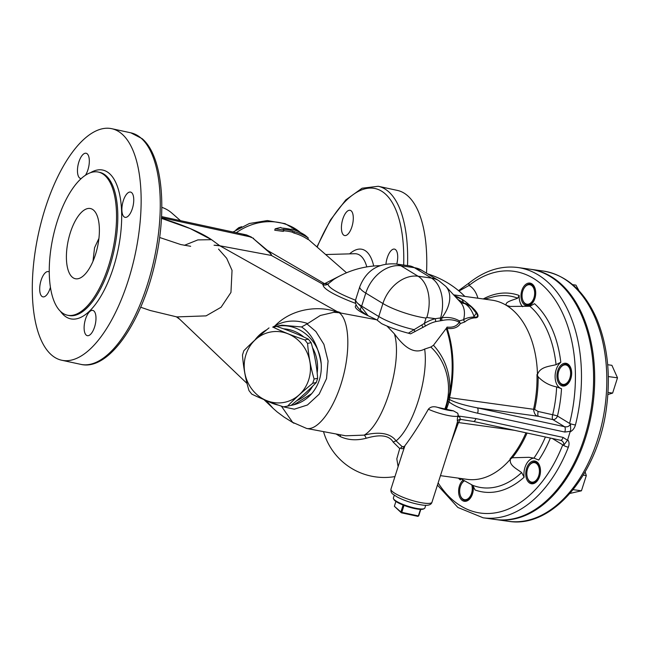 <?xml version="1.0" encoding="UTF-8"?>
<svg xmlns="http://www.w3.org/2000/svg" width="650" height="650" viewBox="0 0 650 650"><rect width="100%" height="100%" fill="white"/><g stroke="black" fill="none" stroke-linecap="round" stroke-linejoin="round"><path stroke-width="0.97" d="M401.781 455.171L404.958 445.64C411.905 436.54 419.705 424.409 428.358 409.232C430.446 406.746 433.558 406.128 437.71 407.396L444.884 408.956C453.139 387.335 446.948 361.847 430.812 347.035L433.485 345.256C445.136 358.158 450.588 373.783 449.832 392.121L447.809 401.464L449.036 401.911L449.621 399.555L448.24 399.75M447.809 401.473L445.664 409.11L453.383 410.832L457.754 413.254L458.681 416.78L459.371 416.154L460.436 419.348A2.868 2.836 -43.6 0 0 457.6 421.265L456.024 426.863M428.358 409.232A21.531 4.404 17.7 0 0 455.317 416.406A21.531 4.404 17.7 0 0 457.827 416.268A4.306 3.924 -99.6 0 0 457.754 413.254M457.6 421.265C457.153 420.851 457.226 419.185 457.827 416.268L458.681 416.78M450.718 443.495L458.469 422.557A2.868 1.081 17.3 0 0 457.243 423.004M514.442 430.308L458.469 422.557L460.436 419.348L473.468 421.452A4.306 1.796 102.2 0 1 473.419 421.436M336.123 433.989A58.337 15.307 19.8 0 0 340.494 436.678C348.164 440.172 356.712 440.7 366.145 438.262C374.489 435.874 387.822 432.973 393.209 442.122L399.717 448.541L400.733 447.988C401.936 449.402 403.138 448.906 404.341 446.485L404.958 445.64M399.717 448.541L396.809 458.868L398.117 466.659M561.649 440.676C563.444 441.902 564.102 443.462 563.623 445.364L567.499 440.269L570.692 429.918L570.464 423.946C569.408 426.302 567.442 427.229 564.566 426.709L477.368 407.867C464.482 405.373 455.236 402.602 449.621 399.555L449.556 397.662L448.776 397.516M475.889 418.559A4.306 1.796 102.2 0 1 473.468 421.452L560.666 440.294A4.306 1.796 102.2 0 1 560.649 440.286A4.306 1.796 102.2 0 0 563.079 437.401L475.889 418.559L459.371 416.154M440.456 475.654L467.131 479.351A90.447 57.2 -82.1 0 0 510.567 458.965L512.298 457.762L528.97 457.316L533.934 458.128L538.736 460.054A100.791 63.741 -82.1 0 0 550.371 438.067M445.664 409.11L444.884 408.956M386.969 326.048L394.404 333.864C402.797 345.199 412.823 355.176 424.653 349.074L430.812 347.035M404.341 446.485L402.212 446.704L396.094 440.887A5.744 2.559 -34.8 0 0 393.209 442.122M570.464 423.946L557.456 416.041A4.306 3.217 -58.7 0 1 552.866 419.599A4.306 1.633 102.8 0 1 552.679 414.749L538.184 411.483L534.658 409.467A4.306 0.439 12.7 0 0 533.553 409.289L449.556 397.662A90.447 57.2 -82.1 0 0 447.094 328.412A1.438 0.691 161.2 0 0 446.266 328.477A90.163 57.013 97.9 0 1 449.832 392.121M435.874 321.563A4.306 2.275 75.7 0 1 435.378 318.687A43.379 32.411 121.3 0 0 424.352 323.399L408.354 333.19L410.597 333.832L425.563 325.975A40.609 30.347 -58.7 0 1 435.874 321.563L442.081 320.507C448.663 319.085 454.366 319.646 459.201 322.205A4.306 3.567 -147.6 0 0 460.395 323.554C457.876 327.527 453.448 329.144 447.094 328.412L447.078 327.104L446.249 328.421A90.163 57.013 97.9 0 1 446.266 328.477M560.804 362.253A100.791 63.741 -82.1 0 0 534.552 303.704L529.864 306.256L510.201 306.442L506.456 305.411A90.447 57.2 -82.1 0 1 537.485 374.619C539.955 366.754 549.217 366.462 556.059 364.683L560.804 362.253A14.357 9.076 -82.1 0 0 555.108 377.057A14.357 9.076 -82.1 0 0 561.511 388.7L556.652 386.929C549.445 385.491 543.27 382.119 538.135 376.813L536.981 374.546A90.447 57.2 97.9 0 1 533.553 409.289C534.186 413.822 535.795 416.163 538.387 416.317L552.866 419.599L564.566 426.709A4.306 1.796 -77.8 0 1 564.793 432.047L570.351 431.332M446.436 409.329L449.036 401.911C454.919 406.461 464.441 410.223 477.596 413.205A4.306 1.796 -77.8 0 0 477.368 407.867L538.387 416.317A4.306 1.633 -77.2 0 1 538.184 411.483M446.249 328.421L433.485 345.256M464.88 321.921C467.431 319.702 470.649 318.338 474.541 317.842A4.306 2.722 97.9 0 1 474.167 316.989C469.609 317.192 466.082 318.102 463.596 319.702A4.306 3.559 60.3 0 0 464.88 321.921L460.395 323.554A4.306 3.348 75.2 0 1 459.355 320.889A4.306 3.104 -55.3 0 0 459.201 322.205C456.966 326.072 452.92 327.706 447.078 327.104M440.854 320.653A4.306 2.527 -96 0 1 440.635 317.899L441.813 317.785A32.305 20.995 -42.7 0 0 445.819 286.406L460.493 302.291A32.305 20.995 -42.7 0 1 463.596 319.702L459.355 320.889C454.261 317.899 448.419 316.867 441.813 317.785A4.306 2.633 -97.3 0 0 442.081 320.507M445.819 286.406L438.782 280.654A33.02 24.676 121.3 0 0 431.462 278.078A32.305 20.426 -82.1 0 1 440.635 317.899L435.378 318.687L426.814 317.501A32.305 20.426 -82.1 0 0 418.08 276.226L400.952 265.817L414.334 267.67A32.305 20.426 -82.1 0 0 409.151 265.801A32.305 20.426 -82.1 0 0 409.021 265.785M301.527 326.974C311.594 333.466 318.159 345.759 321.214 363.862A40.203 37.034 -102 0 0 275.836 326.446L281.881 325.171L301.527 326.974L307.734 323.546C295.523 319.572 284.554 320.385 274.828 325.991C293.118 307.019 321.002 306.296 335.018 311.423L337.041 311.537C340.308 312.414 341.023 312.821 339.194 312.739L376.707 319.784L368.103 315.754L361.359 306.922A14.357 10.725 121.3 0 0 361.644 306.109L365.787 293.109A32.305 6.606 17.7 0 1 359.799 286.715C366.291 270.433 378.284 262.844 395.769 263.949L409.151 265.801L421.655 270.246A33.02 24.676 -58.7 0 0 414.334 267.67L431.462 278.078L418.08 276.226A33.02 24.676 121.3 0 0 382.915 303.509A32.305 6.606 -162.3 0 0 426.051 318.094L424.352 323.399A4.306 1.633 -121.3 0 0 425.563 325.975M395.769 263.949A32.305 20.426 97.9 0 1 400.952 265.817A33.02 24.676 -58.7 0 0 365.787 293.109L382.915 303.509L378.763 316.517A32.305 6.606 17.7 0 0 414.099 329.656A4.306 0.78 -115.6 0 0 414.984 331.662M376.707 319.784L381.55 323.602C389.447 327.397 398.385 330.59 408.354 333.19M474.541 317.842L474.711 317.866A4.306 2.722 97.9 0 1 474.337 317.013L474.167 316.989A32.305 20.426 -82.1 0 0 473.98 316.404A32.305 20.426 -82.1 0 0 464.888 303.672L457.779 299.358M474.337 317.013L473.98 316.404A21.531 1.714 -46.5 0 0 476.223 313.097L471.64 307.377A21.531 20.865 153.1 0 0 464.888 303.672A21.531 16.088 -58.7 0 1 460.346 302.136M476.223 313.097C478.449 316.168 477.823 317.476 474.337 317.021M474.711 317.866C483.08 317.907 473.598 307.994 468.983 304.639L470.616 306.288A21.531 20.589 150.6 0 0 463.759 302.989L461.833 299.236A90.447 57.2 97.9 0 1 468.983 304.639M471.632 307.377L470.616 306.288M402.212 446.704L400.733 447.988M424.653 349.074C428.789 377.382 413.368 426.936 396.094 440.887C388.708 430.666 373.076 432.924 364.203 435.118A5.744 2.194 -102.8 0 1 366.145 438.262M394.404 333.864C402.805 361.368 384.191 423.776 364.203 435.118L345.711 435.793L306.637 428.456C318.086 430.779 334.319 408.493 342.469 379.259C350.748 350.09 349.261 319.946 339.194 312.739L333.913 312.293L335.018 311.423M340.21 434.761L340.494 436.678M407.526 265.574A118.446 49.441 -77.8 0 0 378.251 186.282L397.377 190.409A118.446 49.441 102.2 0 1 426.506 273.195M340.771 275.446L324.553 283.692L267.296 250.299L253.126 238.404A0.715 0.634 131.1 0 0 253.597 238.322L243.165 234.203M308.262 237.965A58.866 52.114 131.1 0 0 294.401 231.725L292.557 230.783A58.866 52.114 131.1 0 0 283.043 229.385L283.798 230.043L275.178 228.824L280.784 227.403L281.539 228.069A58.866 52.114 -48.9 0 1 291.046 229.466L291.387 229.084A58.866 52.114 -48.9 0 1 305.248 235.332L308.262 237.965L307.808 239.387A57.428 50.846 131.1 0 0 293.971 233.057L292.126 232.123A57.428 50.846 131.1 0 0 283.554 230.791M283.798 230.043L283.368 231.4L274.731 230.222L275.178 228.824M292.557 230.783L292.126 232.123M294.401 231.725L293.971 233.057M253.126 238.404L266.825 250.372A0.715 0.634 131.1 0 0 267.296 250.299M266.825 250.372C269.311 252.314 270.904 254.028 271.611 255.499L271.708 255.515C271.172 254.012 269.701 252.281 267.288 250.307M161.493 217.661L251.501 237.136L246.561 234.943M212.745 240.557A57.33 11.724 17.7 0 0 161.46 218.351L190.271 228.605L211.518 239.688L219.863 245.789L271.708 255.515M271.611 255.499L219.863 245.789L337.041 311.537M271.44 255.474L322.262 283.879A5.744 4.769 118.3 0 0 324.545 283.692L328.055 283.977L333.743 279.419A90.447 90.447 0 0 1 379.836 265.696M322.262 283.879L323.123 284.863A5.744 5.679 -175.1 0 0 328.055 283.977A71.061 10.351 -164.4 0 0 355.534 300.211M355.908 299.252C355.201 300.048 355.818 301.421 357.76 303.355L361.359 306.922A5.744 3.811 144.1 0 0 360.596 310.375A59.434 12.155 -162.3 0 0 368.103 315.754A59.686 8.694 -164.4 0 1 355.566 305.841A63.172 63.172 0 0 1 356.216 304.915M360.596 310.375A59.434 12.155 -162.3 0 1 358.792 308.547L358.792 308.547C355.94 305.646 354.9 302.681 355.68 299.65L355.688 299.618M425.734 505.269L424.848 508.04A16.51 3.38 -162.3 0 1 424.288 508.601A16.51 3.38 -162.3 0 1 414.895 508.073A16.51 3.38 -162.3 0 1 393.518 498.786A16.51 3.38 -162.3 0 1 393.388 497.997L394.274 495.227M393.518 498.786L393.989 499.639A15.795 3.226 17.7 0 0 414.432 508.519A15.795 3.226 17.7 0 0 423.41 509.023L424.288 508.601M402.464 504.782L403.049 505.026M403.033 505.286L400.896 511.981L394.363 506.269L395.899 501.442M404.064 505.416L405.754 506.033M420.444 509.381L418.364 515.913L401.781 512.338L403.918 505.643M394.363 506.269L401.318 512.785L417.893 516.368L418.746 515.832L420.802 509.389M401.318 512.785L401.781 512.338M400.896 511.981L401.229 512.492M458.997 291.029L469.04 285.464A122.029 77.171 97.9 0 1 553.069 296.904A122.029 77.171 97.9 0 1 569.587 423.418A4.306 0.577 14.2 0 0 575.445 424.97A126.336 79.893 -82.1 0 0 517.79 267.507C501.142 265.444 485.103 270.457 469.674 282.539A4.306 2.787 51.7 0 0 469.666 282.547A4.306 2.787 51.7 0 0 469.04 285.464A28.137 17.794 -82.1 0 1 477.913 298.22M570.123 431.884C572.764 430.487 574.535 428.188 575.445 424.97M437.442 485.095L457.868 507.455L483.145 517.798L495.259 519.48A126.336 79.893 -82.1 0 0 591.727 405.283A126.336 79.893 -82.1 0 0 529.904 269.181L517.79 267.507M483.145 517.798A126.336 79.893 -82.1 0 0 568.368 447.151C569.457 444.113 569.213 441.618 567.645 439.66M568.368 447.151A4.306 1.178 -158.7 0 1 562.746 444.836L563.623 445.364M533.894 458.128A14.357 9.076 -82.1 0 0 524.128 477.189L521.633 472.55C516.579 468.739 508.584 465.059 510.567 458.965M461.102 478.879A14.357 9.076 -82.1 0 0 460.306 479.887L460.834 478.733M473.078 485.558A11.489 7.264 97.9 0 1 473.135 485.859A11.489 7.264 97.9 0 1 464.401 501.304A11.489 7.264 97.9 0 1 458.632 492.383A11.489 7.264 97.9 0 1 463.157 480.017M535.21 461.11A11.489 7.264 97.9 0 1 540.256 473.793A11.489 7.264 97.9 0 1 531.546 483.762A11.489 7.264 97.9 0 1 525.923 471.388A11.489 7.264 97.9 0 1 534.69 461.012A11.489 7.264 97.9 0 1 535.21 461.11M561.511 388.7A100.791 63.741 -82.1 0 1 557.456 416.041A4.306 0.512 13.4 0 0 552.679 414.749A96.679 61.141 97.9 0 0 556.652 386.929M484.591 299.146L492.976 296.936A96.996 61.336 97.9 0 1 517.709 298.179C512.509 300.227 504.254 302.039 506.456 305.411A90.447 57.2 -82.1 0 0 491.936 300.162L453.627 294.856M455.942 296.278A90.447 57.2 97.9 0 1 456.178 296.376A90.447 57.2 97.9 0 1 461.833 299.236L455.163 296.522M274.69 326.706A8.612 3.916 -118.6 0 0 274.828 325.991L272.707 327.129M214.045 245.221A43.062 36.042 -53.7 0 1 219.863 245.797L214.045 245.221M247.073 383.508L178.571 318.167A43.062 36.042 -53.7 0 1 177.418 317.005M266.232 400.514L273.098 408.346L277.103 411.897L284.034 417.073L293.979 423.28M321.214 363.862C321.904 375.342 318.736 385.271 311.699 393.656L293.751 404.828L292.484 405.096A40.203 37.034 -102 0 0 311.699 393.656M283.359 406.827L294.328 409.183L307.434 404.991L319.158 394.184L326.519 378.633L328.071 361.034L323.911 344.346L315.884 331.516L307.166 324.098M306.637 428.456L292.638 422.337L281.523 406.356M307.734 323.546L320.296 315.486L333.913 312.293M275.836 326.446A40.203 37.034 -102 0 0 273.894 326.918M266.768 329.753A40.203 37.034 -102 0 0 254.816 340.137M267.767 401.123A40.203 37.034 -102 0 0 278.566 405.161M291.143 405.356A40.203 37.034 -102 0 0 292.484 405.096M312.715 386.108A37.326 34.385 78 0 1 308.644 391.893A37.326 34.385 78 0 1 296.847 400.595M283.587 328.843A37.326 34.385 78 0 1 303.834 337.041M312.512 347.644A37.326 34.385 78 0 1 317.159 373.035M287.576 406.128L291.119 405.373C300.779 397.483 309.181 389.862 316.298 382.509L317.647 378.276C316.745 366.137 314.576 354.266 311.131 342.664L308.368 339.17C299.073 334.652 288.502 330.403 276.664 326.422L273.122 327.178C282.417 331.695 292.988 335.936 304.826 339.918L307.588 343.419C308.49 355.558 310.659 367.429 314.104 379.031L312.756 383.256C303.087 391.154 294.694 398.775 287.576 406.128L283.457 406.859C271.619 402.878 261.056 398.629 251.761 394.111L248.991 390.618C245.546 379.015 243.376 367.144 242.474 355.006L243.823 350.773C250.949 343.419 259.342 335.798 269.011 327.909M308.368 339.17L304.826 339.918M311.131 342.664L307.588 343.419M245.96 354.608A35.831 33.004 -102 0 0 283.782 402.456A35.831 33.004 -102 0 0 302.25 344.589A35.831 33.004 -102 0 0 245.96 354.608M276.664 326.422L273.122 327.178M317.647 378.276L314.104 379.031M316.298 382.509L312.756 383.256M517.709 298.179L519.163 295.482A14.357 9.076 -82.1 0 0 522.673 306.735M460.208 478.392L472.712 485.323L475.093 489.994A100.791 63.741 -82.1 0 0 524.128 477.189M559.236 367.445A11.489 7.264 97.9 0 1 565.882 363.277A11.489 7.264 97.9 0 1 571.504 375.651A11.489 7.264 97.9 0 1 562.738 386.027A11.489 7.264 97.9 0 1 557.212 379.104A11.489 7.264 97.9 0 1 559.236 367.445M521.194 298.529A11.489 7.264 97.9 0 1 529.929 283.083A11.489 7.264 97.9 0 1 535.543 295.457A11.489 7.264 97.9 0 1 526.776 305.841A11.489 7.264 97.9 0 1 521.194 298.529M495.812 519.553A126.336 79.893 -82.1 0 0 496.364 519.626A126.336 79.893 -82.1 0 0 592.824 405.438A126.336 79.893 -82.1 0 0 531.009 269.336A126.336 79.893 -82.1 0 0 530.457 269.262M572.634 284.668L575.933 285.123L579.077 290.867M608.319 376.561L617.5 377.829L611.894 365.316L607.677 364.731M607.856 394.566L612.633 393.079L617.5 377.829M573.154 489.661L581.441 490.807L586.308 475.564L585.154 471.941M583.278 475.142L586.308 475.564M570.009 493.415L581.441 490.807M608.002 392.438L612.633 393.079M522.608 299.609A10.554 6.671 -82.1 0 0 522.673 299.829A10.554 6.671 -82.1 0 0 525.761 304.379A10.554 6.671 -82.1 0 0 527.459 304.988A10.554 6.671 -82.1 0 0 530.497 304.338A10.554 6.671 -82.1 0 0 535.673 293.085A10.554 6.671 -82.1 0 0 530.351 284.082A10.554 6.671 -82.1 0 0 524.347 287.755A10.554 6.671 -82.1 0 0 524.225 287.95M529.839 303.599A9.831 6.216 97.9 0 1 522.543 299.39A9.831 6.216 97.9 0 1 524.103 288.137A9.831 6.216 97.9 0 1 533.918 288.803A9.831 6.216 97.9 0 1 529.839 303.599M558.569 379.795A10.554 6.671 -82.1 0 0 558.626 380.023A10.554 6.671 -82.1 0 0 559.959 382.874A10.554 6.671 -82.1 0 0 561.722 384.572A10.554 6.671 -82.1 0 0 563.412 385.182A10.554 6.671 -82.1 0 0 571.472 375.643A10.554 6.671 -82.1 0 0 566.304 364.276A10.554 6.671 -82.1 0 0 560.3 367.949A10.554 6.671 -82.1 0 0 560.178 368.144M559.739 382.249A9.831 6.216 97.9 0 1 558.504 379.584A9.831 6.216 97.9 0 1 560.056 368.331A9.831 6.216 97.9 0 1 568.937 367.144A9.831 6.216 97.9 0 1 568.628 380.868A9.831 6.216 97.9 0 1 559.739 382.249M527.378 477.531A10.554 6.671 -82.1 0 0 527.434 477.75A10.554 6.671 -82.1 0 0 530.53 482.3A10.554 6.671 -82.1 0 0 532.22 482.918A10.554 6.671 -82.1 0 0 540.28 473.379A10.554 6.671 -82.1 0 0 535.121 462.012A10.554 6.671 -82.1 0 0 529.108 465.676A10.554 6.671 -82.1 0 0 528.986 465.879M527.069 470.844A9.831 6.216 97.9 0 1 528.872 466.066A9.831 6.216 97.9 0 1 538.224 465.684A9.831 6.216 97.9 0 1 536.217 480.22A9.831 6.216 97.9 0 1 527.312 477.319A9.831 6.216 97.9 0 1 527.069 470.844M464.271 480.634A10.554 6.671 -82.1 0 0 461.963 483.218A10.554 6.671 -82.1 0 0 461.841 483.421M460.224 495.073A10.554 6.671 -82.1 0 0 460.289 495.292A10.554 6.671 -82.1 0 0 463.385 499.842A10.554 6.671 -82.1 0 0 465.075 500.459A10.554 6.671 -82.1 0 0 471.551 495.974A10.554 6.671 -82.1 0 0 472.948 485.469M471.705 484.762A9.831 6.216 97.9 0 1 468.512 498.306A9.831 6.216 97.9 0 1 460.168 494.861A9.831 6.216 97.9 0 1 461.719 483.608A9.831 6.216 97.9 0 1 464.49 480.797A9.831 6.216 97.9 0 1 464.523 480.773M385.962 264.071A12.919 5.395 102.2 0 1 394.501 249.113A12.919 5.395 102.2 0 1 396.76 264.087M343.509 234.975A12.919 5.395 102.2 0 1 342.428 220.366A12.919 5.395 102.2 0 1 350.09 210.299A12.919 5.395 102.2 0 1 352.633 224.063A12.919 5.395 102.2 0 1 344.63 235.552A12.919 5.395 102.2 0 1 343.509 234.975M161.817 207.326A37.326 33.053 -48.9 0 1 171.844 213.078L180.529 220.667M241.694 226.704L238.794 227.662L235.877 230.035M239.2 228.02L238.794 227.662M86.206 335.091A12.919 5.395 102.2 0 1 85.118 320.474A12.919 5.395 102.2 0 1 92.779 310.408A12.919 5.395 102.2 0 1 95.322 324.179A12.919 5.395 102.2 0 1 87.319 335.668A12.919 5.395 102.2 0 1 86.206 335.091M121.972 134.014A118.446 49.441 102.2 0 1 131.909 267.954A118.446 49.441 102.2 0 1 61.709 360.238A118.446 49.441 102.2 0 1 38.391 234.024A118.446 49.441 102.2 0 1 111.735 128.692A118.446 49.441 102.2 0 1 121.972 134.014M123.971 216.751A12.919 5.395 102.2 0 1 122.883 202.142A12.919 5.395 102.2 0 1 130.544 192.075A12.919 5.395 102.2 0 1 133.088 205.847A12.919 5.395 102.2 0 1 125.084 217.336A12.919 5.395 102.2 0 1 123.971 216.751M81.193 178.571A12.919 5.395 102.2 0 1 80.665 178.523A12.919 5.395 102.2 0 1 79.552 177.938A12.919 5.395 102.2 0 1 78.463 163.329A12.919 5.395 102.2 0 1 86.125 153.262A12.919 5.395 102.2 0 1 89.318 161.834A12.919 5.395 102.2 0 1 85.451 175.24M50.432 287.267A12.919 5.395 102.2 0 1 42.9 296.855A12.919 5.395 102.2 0 1 41.787 296.278A12.919 5.395 102.2 0 1 40.698 281.661A12.919 5.395 102.2 0 1 48.36 271.594A12.919 5.395 102.2 0 1 49.262 272.009M61.108 311.919A73.222 30.566 102.2 0 1 54.966 229.117A73.222 30.566 102.2 0 1 98.361 172.071A73.222 30.566 102.2 0 1 112.775 250.096A73.222 30.566 102.2 0 1 67.429 315.209A73.222 30.566 102.2 0 1 61.108 311.919M72.215 277.111A35.888 14.983 102.2 0 1 69.201 236.519A35.888 14.983 102.2 0 1 90.48 208.553A35.888 14.983 102.2 0 1 95.461 254.613A35.888 14.983 102.2 0 1 75.319 278.72A35.888 14.983 102.2 0 1 72.215 277.111M184.324 245.351L197.836 239.907L211.518 239.688M453.383 410.832A17.225 3.526 -162.3 0 1 437.71 407.396M456.04 426.831L431.982 502.206A21.531 4.404 -162.3 0 1 431.917 502.352A21.531 4.404 -162.3 0 1 414.269 501.077A21.531 4.404 -162.3 0 1 392.34 491.522A21.531 4.404 -162.3 0 1 390.951 489.109L402.131 454.082M567.499 440.269L563.079 437.401M477.596 413.205L564.793 432.047M525.964 432.794A90.447 57.2 97.9 0 1 510.063 458.892M440.359 317.923A4.306 2.511 -96.5 0 0 440.594 320.678M423.044 327.454A4.306 1.422 60.3 0 1 421.915 325.016M357.76 303.355A32.305 6.606 17.7 0 0 361.644 306.109L378.763 316.517A14.357 10.725 -58.7 0 1 377.195 320.092M233.017 232.009L249.373 223.502L267.345 220.561L285.074 223.657L300.544 232.594A57.428 50.846 131.1 0 0 236.291 232.716M325.666 254.54L354.746 253.719A47.816 19.963 102.2 0 1 366.795 266.906M317.168 247.114A115.57 48.246 102.2 0 1 374.928 188.5A115.57 48.246 102.2 0 1 403.683 265.046M373.693 266.029A53.422 22.303 -77.8 0 0 349.627 253.857M323.123 284.863A75.579 11.009 15.6 0 0 355.639 303.396M552.297 438.482L562.746 444.836A122.029 77.171 97.9 0 1 438.141 482.909M458.429 478.148A99.734 63.074 -82.1 0 0 460.306 479.887M534.658 409.467A90.642 57.322 -82.1 0 0 538.135 376.813M537.485 374.619L536.981 374.546M512.298 457.762A90.642 57.322 -82.1 0 0 527.044 433.03M519.163 295.482A99.734 63.074 -82.1 0 0 483.234 298.959M521.633 472.55A96.679 61.141 97.9 0 1 472.712 485.323M545.415 436.995A96.679 61.141 97.9 0 1 533.934 458.128M529.864 306.256A96.679 61.141 97.9 0 1 556.059 364.683M426.051 318.094A0.715 0.536 -58.7 0 1 426.814 317.501M531.009 269.336L543.124 271.017A126.336 79.893 97.9 0 1 604.947 407.111A126.336 79.893 97.9 0 1 508.487 521.308L496.364 519.626M60.499 311.366A76.091 31.761 -77.8 0 0 64.074 315.421A76.091 31.761 -77.8 0 0 118.844 245.822A76.091 31.761 -77.8 0 0 90.464 172.705M98.361 172.071L99.637 172.347A73.222 30.566 102.2 0 1 114.051 250.372A73.222 30.566 102.2 0 1 68.705 315.486L67.429 315.209M111.735 128.692L130.861 132.827A118.446 49.441 102.2 0 1 141.099 138.149A118.446 49.441 102.2 0 1 151.036 272.082A118.446 49.441 102.2 0 1 80.836 364.366L61.709 360.238M323.521 431.624A63.172 63.172 0 0 0 394.956 476.572M307.921 239.037L346.531 272.781M464.856 296.416A90.447 90.447 0 0 0 427.651 273.894M378.251 186.282L362.066 188.224L345.8 199.924L330.419 220.025L316.924 246.903M359.799 286.715L355.68 299.634M431.982 502.206C431.218 504.977 427.911 505.911 422.053 504.993C413.522 503.677 405.316 501.061 397.442 497.136L392.998 494.236C391.324 493.066 390.642 491.359 390.951 489.109M469.56 282.644L458.543 290.648M561.649 440.684L560.649 440.286M263.884 399.547L272.854 408.102M456.178 296.376L454.334 295.62M438.782 280.654L421.655 270.246M543.124 271.017C566.727 275.072 584.642 291.159 596.879 319.272C607.49 345.239 610.732 374.416 606.588 406.803C598.585 473.354 552.752 528.799 508.487 521.308M532.642 284.399L530.351 284.082M529.742 305.305L527.459 304.988M522.543 299.39L522.673 299.829M568.596 364.593L566.304 364.276M565.703 385.499L563.412 385.182M558.504 379.584L558.626 380.023M537.404 462.329L535.121 462.012M534.511 483.234L532.22 482.918M527.312 477.319L527.434 477.75M467.366 500.776L465.075 500.459M460.168 494.861L460.289 495.292M218.538 249.08L226.696 258.31L232.042 270.359L230.953 292.427L221.073 307.255L206.066 315.876L176.8 316.908L150.109 310.473L140.684 307.231M92.974 261.324L94.559 247.707L98.922 238.396M190.669 246.293L180.814 244.571L159.632 237.486M130.861 132.827L142.131 138.661C162.004 155.293 167.204 207.017 155.959 258.692C143.187 320.214 109.298 371.304 80.836 364.366M176.434 316.851L179.774 319.312M161.549 216.572L246.643 234.959"/></g></svg>
